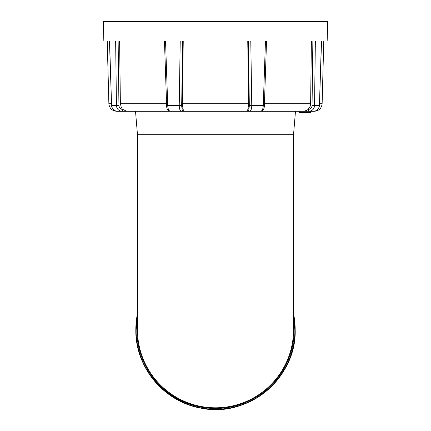 <?xml version="1.0" encoding="UTF-8"?>
<svg xmlns="http://www.w3.org/2000/svg" width="431" height="431" viewBox="0 0 431 431"><rect width="100%" height="100%" fill="white"/><g stroke="black" fill="none" stroke-linecap="round" stroke-linejoin="round"><path stroke-width="0.65" d="M293.533 134.693L293.533 329.774A78.033 78.033 0 0 1 215.5 407.807A78.033 78.033 0 0 1 137.467 329.774L137.467 134.693L293.533 134.693L295.483 111.284M137.467 134.693L135.517 111.284M319.49 103.688L322.129 103.688C321.574 108.321 318.972 110.853 314.328 111.284L308.935 111.284M247.755 41.058L248.692 103.688L247.922 109.388A1.95 1.805 -90 0 0 249.721 111.284L181.279 111.284C179.996 110.778 179.312 108.876 179.237 105.59L180.217 41.058L250.783 41.058L251.763 105.59C251.688 108.876 251.004 110.778 249.721 111.284L260.836 111.284C262.258 110.778 263.072 108.876 263.266 105.59L265.458 41.058L315.357 41.058L314.555 105.59L319.317 105.59C318.962 108.876 317.13 110.778 313.833 111.284L258.805 111.284M183.078 109.388A1.95 1.805 -90 0 1 181.279 111.284L170.164 111.284C168.742 110.778 167.928 108.876 167.734 105.59L181.677 105.59C181.742 107.869 182.211 109.135 183.078 109.388L182.308 103.688L248.692 103.688M172.195 111.284L117.167 111.284C113.87 110.778 112.038 108.876 111.683 105.59L116.445 105.59L115.643 41.058L165.542 41.058L167.734 105.59L166.63 105.6C166.603 108.779 167.778 110.675 170.164 111.284M122.065 111.284L116.672 111.284C112.028 110.853 109.426 108.321 108.871 103.688L111.51 103.688M296.458 111.284L299.119 111.284L299.119 112.448L310.401 112.448L310.401 111.284M310.169 112.448L310.169 111.284L309.232 111.284A1.95 0.749 -90 0 1 308.483 109.388C310.6 109.135 311.785 107.869 312.049 105.59L312.868 41.058M304.361 111.284L299.119 111.284M180.174 43.768L180.163 44.371M180.126 47.151L180.115 47.755M180.039 52.776L180.029 53.379M179.986 56.165L179.975 56.763M179.937 59.473L179.889 62.387M179.851 65.173L179.84 65.771M313.833 111.284C317.141 110.929 319.005 109.032 319.425 105.6L321.44 41.058L327.161 41.058L327.668 21.55L103.332 21.55L103.839 41.058L109.56 41.058L111.575 105.6C111.995 109.038 113.859 110.929 117.167 111.284M166.485 68.933L166.463 68.222M166.253 62.123L166.156 59.209M165.757 47.502L165.736 46.898M118.132 41.058L118.951 105.59C119.209 107.869 120.4 109.135 122.517 109.388L121.294 107.373L120.378 103.688L166.565 103.688M119.613 41.058L120.378 103.688M247.922 109.388C248.789 109.135 249.258 107.869 249.323 105.59L248.364 41.058M183.245 41.058L182.308 103.688M311.387 41.058L310.622 103.688L310.185 106.252L308.203 109.377M122.808 109.388L126.666 111.284M183.202 109.388L183.304 111.284M247.696 111.284L247.798 109.388M304.334 111.284L308.483 109.388M312.049 105.59L314.555 105.59C314.247 108.876 312.47 110.778 309.232 111.284M122.517 109.388A1.95 0.749 -90 0 1 121.768 111.284C118.53 110.778 116.753 108.876 116.445 105.59L118.951 105.59M299.303 111.284L299.303 112.448M125.022 111.284L128.858 111.284M293.533 313.703A79.67 79.67 0 0 1 215.5 409.445A79.67 79.67 0 0 1 137.467 313.703M293.533 314.7A79.476 79.476 0 0 1 215.5 409.251A79.476 79.476 0 0 1 137.467 314.7M137.467 319.533A78.701 78.701 0 0 0 215.5 408.475A78.701 78.701 0 0 0 293.533 319.533M249.323 105.59L264.37 105.6L266.536 41.074M182.636 41.058L181.677 105.59M264.435 103.688L310.622 103.688M293.533 313.666L295.176 329.774C296.776 377.965 247.609 418.641 200.571 408.038C163.92 401.762 135.118 366.948 135.824 329.774L137.467 313.671M293.533 314.662L294.982 329.774C295.628 365.978 268.308 400.076 232.837 407.338C185.357 419.686 134.332 378.811 136.018 329.774C134.332 378.811 185.357 419.686 232.837 407.338C268.308 400.076 295.628 365.978 294.982 329.774C295.628 365.978 268.308 400.076 232.837 407.338C185.357 419.686 134.332 378.811 136.018 329.774L137.467 314.662M108.871 103.688L107.233 41.058M322.129 103.688L323.767 41.058M319.425 105.6L321.537 41.069M260.836 111.284C263.115 110.799 264.295 108.903 264.37 105.6M164.464 41.074L166.63 105.6M109.463 41.069L111.575 105.6"/></g></svg>
